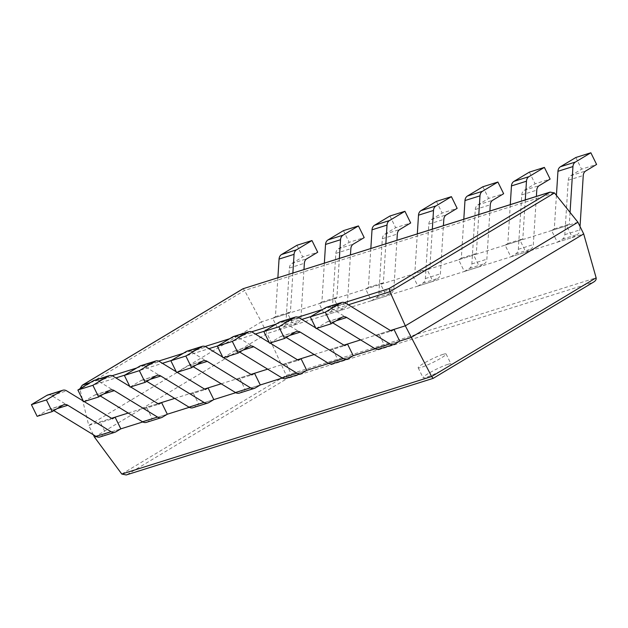 <?xml version="1.0" encoding="UTF-8"?>
<svg xmlns="http://www.w3.org/2000/svg" width="628" height="628" viewBox="0 0 628 628"><rect width="100%" height="100%" fill="white"/><g stroke="black" fill="none" stroke-linecap="round" stroke-linejoin="round"><path stroke-width="0.47" stroke-dasharray="3.14 2.35" d="M47.728 394.988A6.547 5.236 -107.5 0 1 51.622 395.569L97.364 423.531L100.08 421.898L111.533 418.295L88.736 425.47L82.731 400.688M82.347 399.102L79.897 388.811M128.222 413.043L158.013 403.671L146.567 407.274L152.314 418.947L167.315 414.229L142.799 421.945M174.702 398.411L204.493 389.038L193.047 392.641L198.793 404.322L213.803 399.596L189.279 407.313M221.182 383.786L250.972 374.406L239.527 378.009L245.273 389.69L260.282 384.972L235.759 392.688M267.661 369.154L297.452 359.781L286.007 363.384L291.753 375.065L306.762 370.339L282.239 378.056M314.141 354.53L343.94 345.149L332.487 348.752L338.241 360.433L353.242 355.707L328.719 363.424M360.629 339.897L390.42 330.524L378.974 334.12L384.721 345.8L399.722 341.083L375.206 348.799M93.297 434.741L88.736 425.47L261.35 321.874L244.535 290.474L243.067 288.723M96.312 436.578L120.835 428.853L105.834 433.579L100.08 421.898M577.933 222.234L261.35 321.874L267.096 333.554L583.687 233.914M94.483 437.151L267.096 333.554L286.274 375.34L287.114 378.566L593.35 282.184L433.187 378.346M126.236 474.956L433.257 378.268M447.827 364.366A15.574 1.766 153.8 0 1 451.014 363.965A15.574 1.766 153.8 0 1 437.818 372.428A15.574 1.766 153.8 0 1 423.06 377.718A15.574 1.766 153.8 0 1 431.931 371.486A15.574 1.766 153.8 0 1 447.827 364.366M442.921 354.396A15.574 1.766 153.8 0 1 446.108 353.996A15.574 1.766 153.8 0 1 432.912 362.458A15.574 1.766 153.8 0 1 418.154 367.749A15.574 1.766 153.8 0 1 427.024 361.516A15.574 1.766 153.8 0 1 442.921 354.396M316.033 328.554L326.898 322.038A6.547 5.236 -107.5 0 1 327.8 321.63A6.547 5.236 -107.5 0 1 331.694 322.211L332.714 322.831M326.615 307.21A6.547 5.236 -107.5 0 1 330.516 307.791L376.251 335.752L378.974 334.12M378.81 349.215A6.547 5.236 72.5 0 0 379.72 348.807L384.721 345.8M376.251 335.752L391.26 331.034M556.424 195.363L554.304 228.89L551.588 230.523L557.334 242.204L562.335 239.205A6.547 5.236 -107.5 0 0 564.815 234.66L568.254 180.236A6.547 5.236 72.5 0 1 570.734 175.691L581.591 169.175L596.6 164.45M570.059 212.39L569.313 224.172L566.589 225.805L572.336 237.486L577.344 234.48A6.547 5.236 -107.5 0 0 579.825 229.934L580.037 226.504M575.845 157.495L581.591 169.175M554.304 228.89L569.313 224.172M551.588 230.523L566.589 225.805M557.334 242.204L572.336 237.486M269.553 343.186L280.418 336.671A6.547 5.236 -107.5 0 1 281.32 336.263A6.547 5.236 -107.5 0 1 285.214 336.844L286.235 337.464M315.711 327.894L316.536 328.397M280.135 321.842A6.547 5.236 -107.5 0 1 284.029 322.423L329.771 350.385L332.487 348.752M332.33 363.84A6.547 5.236 72.5 0 0 333.233 363.431L338.241 360.433M329.771 350.385L344.772 345.659M510.281 204.626L507.824 243.523L505.1 245.156L510.854 256.836L515.855 253.83A6.547 5.236 -107.5 0 0 518.336 249.292L521.774 194.868A6.547 5.236 72.5 0 1 524.254 190.323L535.111 183.808L550.12 179.082M525.283 199.9L522.834 238.797L520.11 240.43L525.856 252.111L530.856 249.112A6.547 5.236 -107.5 0 0 533.337 244.567L536.383 196.407M529.365 172.127L535.111 183.808M507.824 243.523L522.834 238.797M505.1 245.156L520.11 240.43M510.854 256.836L525.856 252.111M223.073 357.819L233.93 351.295A6.547 5.236 -107.5 0 1 234.841 350.887A6.547 5.236 -107.5 0 1 238.734 351.468L239.747 352.088M269.224 342.519L270.056 343.029M233.655 336.467A6.547 5.236 -107.5 0 1 237.549 337.048L283.291 365.017L286.007 363.384M285.85 378.472A6.547 5.236 72.5 0 0 286.753 378.064L291.753 375.065M283.291 365.017L298.292 360.291M463.802 219.251L461.345 258.155L458.621 259.788L464.367 271.461L469.375 268.462A6.547 5.236 -107.5 0 0 471.856 263.917L475.286 209.493A6.547 5.236 72.5 0 1 477.775 204.956L488.631 198.432L503.64 193.714M478.803 214.533L476.346 253.429L473.63 255.062L479.376 266.743L484.376 263.736A6.547 5.236 -107.5 0 0 486.857 259.199L489.903 211.039M482.885 186.752L488.631 198.432M461.345 258.155L476.346 253.429M458.621 259.788L473.63 255.062M464.367 271.461L479.376 266.743M176.594 372.443L187.45 365.928A6.547 5.236 -107.5 0 1 188.361 365.52A6.547 5.236 -107.5 0 1 192.254 366.1L193.267 366.721M222.744 357.151L223.576 357.654M187.175 351.099A6.547 5.236 -107.5 0 1 191.069 351.68L236.803 379.642L239.527 378.009M239.362 393.104A6.547 5.236 72.5 0 0 240.273 392.696L245.273 389.69M236.803 379.642L251.812 374.924M417.314 233.883L414.865 272.78L412.141 274.412L417.887 286.093L422.887 283.095A6.547 5.236 -107.5 0 0 425.368 278.549L428.806 224.125A6.547 5.236 72.5 0 1 431.287 219.58L442.151 213.065L457.153 208.339M432.323 229.157L429.866 268.062L427.15 269.695L432.896 281.368L437.897 278.369A6.547 5.236 -107.5 0 0 440.377 273.824L443.415 225.664M436.405 201.384L442.151 213.065M414.865 272.78L429.866 268.062M412.141 274.412L427.15 269.695M417.887 286.093L432.896 281.368M130.114 387.076L140.97 380.552A6.547 5.236 -107.5 0 1 141.873 380.144A6.547 5.236 -107.5 0 1 145.774 380.725L146.787 381.345M176.264 371.776L177.096 372.286M140.696 365.731A6.547 5.236 -107.5 0 1 144.589 366.312L190.323 394.274L193.047 392.641M192.882 407.729A6.547 5.236 72.5 0 0 193.793 407.321L198.793 404.322M190.323 394.274L205.332 389.548M370.834 248.515L368.377 287.412L365.661 289.045L371.407 300.726L376.408 297.719A6.547 5.236 -107.5 0 0 378.888 293.182L382.326 238.758A6.547 5.236 72.5 0 1 384.807 234.213L395.671 227.697L410.673 222.971M385.843 243.79L383.386 282.686L380.662 284.319L386.408 296L391.417 293.001A6.547 5.236 -107.5 0 0 393.897 288.456L396.935 240.296M389.925 216.016L395.671 227.697M368.377 287.412L383.386 282.686M365.661 289.045L380.662 284.319M371.407 300.726L386.408 296M83.626 401.7L94.49 395.185A6.547 5.236 -107.5 0 1 95.393 394.776A6.547 5.236 -107.5 0 1 99.287 395.357L100.307 395.978M129.784 386.408L130.608 386.919M94.208 380.356A6.547 5.236 -107.5 0 1 98.109 380.937L143.843 408.906L146.567 407.274M146.403 422.361A6.547 5.236 72.5 0 0 147.313 421.953L152.314 418.947M143.843 408.906L158.853 404.181M324.354 263.14L321.897 302.037L319.181 303.669L324.927 315.35L329.928 312.351A6.547 5.236 -107.5 0 0 332.408 307.806L335.847 253.382A6.547 5.236 72.5 0 1 338.327 248.845L349.184 242.322L364.193 237.604M339.363 258.422L336.906 297.319L334.182 298.952L339.929 310.632L344.929 307.626A6.547 5.236 -107.5 0 0 347.417 303.089L350.455 254.929M343.438 230.641L349.184 242.322M321.897 302.037L336.906 297.319M319.181 303.669L334.182 298.952M324.927 315.35L339.929 310.632M37.146 416.333L48.011 409.817A6.547 5.236 -107.5 0 1 48.913 409.409A6.547 5.236 -107.5 0 1 52.807 409.99L53.827 410.61M83.304 401.041L84.128 401.543M99.923 436.994A6.547 5.236 72.5 0 0 100.825 436.578L105.834 433.579M97.364 423.531L112.365 418.813M277.874 277.772L275.417 316.669L272.693 318.302L278.447 329.983L283.448 326.984A6.547 5.236 -107.5 0 0 285.928 322.439L289.367 268.015A6.547 5.236 72.5 0 1 291.847 263.47L302.704 256.954L317.713 252.228M292.876 273.047L290.426 311.943L287.702 313.576L293.449 325.257L298.449 322.258A6.547 5.236 -107.5 0 0 300.93 317.713L303.976 269.553M296.958 245.273L302.704 256.954M275.417 316.669L290.426 311.943M272.693 318.302L287.702 313.576M278.447 329.983L293.449 325.257M554.469 192.929L244.535 290.474L79.96 389.25L115.913 377.93M124.784 375.136L162.401 363.306M171.271 360.511L208.881 348.673M217.751 345.879L255.361 334.041M264.231 331.254L301.84 319.416M310.711 316.622L348.32 304.784M90.22 382.617L112.106 375.732M136.7 367.992L158.586 361.1M183.18 353.36L205.066 346.475M229.66 338.728L251.553 331.843M276.147 324.103L298.033 317.211M322.627 309.471L344.513 302.586M121.793 474.054L286.274 375.34L596.137 277.811M127.029 474.65L287.114 378.566M326.898 322.038L341.899 317.313M331.694 322.211L336.004 320.853M330.516 307.791L345.518 303.073M379.72 348.807L394.722 344.081M570.734 175.691L585.743 170.973M568.254 180.236L583.255 175.518M564.815 234.66L579.825 229.934M562.335 239.205L577.344 234.48M280.418 336.671L295.419 331.945M285.214 336.844L289.524 335.485M284.029 322.423L299.038 317.697M333.233 363.431L348.242 358.714M524.254 190.323L539.256 185.598M521.774 194.868L536.775 190.143M518.336 249.292L533.337 244.567M515.855 253.83L530.856 249.112M233.93 351.295L248.939 346.577M238.734 351.468L243.044 350.11M237.549 337.048L252.558 332.33M286.753 378.064L301.762 373.338M477.775 204.956L492.776 200.23M475.286 209.493L490.295 204.775M471.856 263.917L486.857 259.199M469.375 268.462L484.376 263.736M187.45 365.928L202.459 361.202M192.254 366.1L196.564 364.742M191.069 351.68L206.078 346.954M240.273 392.696L255.282 387.971M431.287 219.58L446.296 214.862M428.806 224.125L443.815 219.4M425.368 278.549L440.377 273.824M422.887 283.095L437.897 278.369M140.97 380.552L155.98 375.834M145.774 380.725L150.076 379.375M144.589 366.312L159.591 361.587M193.793 407.321L208.794 402.603M384.807 234.213L399.816 229.487M382.326 238.758L397.336 234.032M378.888 293.182L393.897 288.456M376.408 297.719L391.417 293.001M94.49 395.185L109.492 390.459M99.287 395.357L103.596 393.999M98.109 380.937L113.111 376.219M147.313 421.953L162.314 417.228M338.327 248.845L353.336 244.119M335.847 253.382L350.848 248.664M332.408 307.806L347.417 303.089M329.928 312.351L344.929 307.626M48.011 409.817L63.012 405.091M52.807 409.99L57.117 408.632M51.622 395.569L66.631 390.844M100.825 436.578L115.835 431.86M291.847 263.47L306.849 258.744M289.367 268.015L304.368 263.289M285.928 322.439L300.93 317.713M283.448 326.984L298.449 322.258M418.154 367.749L423.06 377.718M446.108 353.996L451.014 363.965M327.8 321.63L342.81 316.904M281.32 336.263L296.33 331.537M234.841 350.887L249.842 346.169M188.361 365.52L203.362 360.794M141.873 380.144L156.882 375.426M95.393 394.776L110.402 390.051M48.913 409.409L63.923 404.683"/><path stroke-width="0.94" d="M82.731 400.688L82.347 399.102M84.128 401.543L112.365 418.813L115.089 417.18L111.533 418.295L128.222 413.043M130.608 386.919L158.853 404.181L161.569 402.548L158.013 403.671L174.702 398.411M177.096 372.286L205.332 389.548L208.049 387.916L204.493 389.038L221.182 383.786M223.576 357.654L251.812 374.924L254.536 373.291L250.972 374.406L267.661 369.154M270.056 343.029L298.292 360.291L301.016 358.659L297.452 359.781L314.141 354.53M316.536 328.397L344.772 345.659L347.496 344.026L343.94 345.149L360.629 339.897M325.296 312.155L331.042 323.836L316.033 328.554L310.287 316.873L325.296 312.155L340.714 302.9A6.547 5.236 -107.5 0 1 341.624 302.492A6.547 5.236 -107.5 0 1 345.518 303.073L391.26 331.034L393.976 329.402L390.42 330.524L405.327 325.83L389.902 291.698L389.093 288.55L550.081 192.097L554.469 192.929L577.933 222.234L583.687 233.914L596.137 277.811C596.435 279.35 595.689 280.708 593.9 281.894L593.35 282.184M79.897 388.811L82.221 385.254L90.22 382.617M93.297 434.741L94.483 437.151L96.312 436.578M577.933 222.234L405.327 325.83L431.656 376.533L433.163 378.362L593.9 281.894M31.4 404.652L46.825 395.397L61.827 390.671L46.409 399.934L31.4 404.652L37.146 416.333L52.155 411.607L63.012 405.091A6.547 5.236 -107.5 0 1 63.923 404.683A6.547 5.236 -107.5 0 1 67.816 405.264L111.03 431.687A6.547 5.236 72.5 0 0 114.924 432.268A6.547 5.236 72.5 0 0 115.835 431.86L120.835 428.853L142.799 421.945M77.88 390.027L93.305 380.764L108.306 376.046L92.889 385.302L77.88 390.027L83.626 401.7L98.635 396.982L109.492 390.459A6.547 5.236 -107.5 0 1 110.402 390.051A6.547 5.236 -107.5 0 1 114.296 390.632L157.51 417.055A6.547 5.236 72.5 0 0 161.412 417.636A6.547 5.236 72.5 0 0 162.314 417.228L167.315 414.229L189.279 407.313M124.36 375.395L139.785 366.14L154.794 361.414L139.369 370.669L124.36 375.395L130.114 387.076L145.115 382.35L155.98 375.834A6.547 5.236 -107.5 0 1 156.882 375.426A6.547 5.236 -107.5 0 1 160.776 376.007L203.998 402.43A6.547 5.236 72.5 0 0 207.892 403.011A6.547 5.236 72.5 0 0 208.794 402.603L213.803 399.596L235.759 392.688M170.847 360.762L186.265 351.507L201.274 346.789L185.849 356.045L170.847 360.762L176.594 372.443L191.595 367.725L202.459 361.202A6.547 5.236 -107.5 0 1 203.362 360.794A6.547 5.236 -107.5 0 1 207.256 361.375L250.478 387.798A6.547 5.236 72.5 0 0 254.371 388.379A6.547 5.236 72.5 0 0 255.282 387.971L260.282 384.972L282.239 378.056M217.327 346.138L232.745 336.883L247.754 332.157L232.329 341.412L217.327 346.138L223.073 357.819L238.075 353.093L248.939 346.577A6.547 5.236 -107.5 0 1 249.842 346.169A6.547 5.236 -107.5 0 1 253.743 346.742L296.958 373.165A6.547 5.236 72.5 0 0 300.851 373.746A6.547 5.236 72.5 0 0 301.762 373.338L306.762 370.339L328.719 363.424M263.807 331.506L279.232 322.25L294.234 317.525L278.816 326.78L263.807 331.506L269.553 343.186L284.562 338.461L295.419 331.945A6.547 5.236 -107.5 0 1 296.33 331.537A6.547 5.236 -107.5 0 1 300.223 332.118L343.438 358.541A6.547 5.236 72.5 0 0 347.331 359.122A6.547 5.236 72.5 0 0 348.242 358.714L353.242 355.707L375.206 348.799M331.042 323.836L341.899 317.313A6.547 5.236 -107.5 0 1 342.81 316.904A6.547 5.236 -107.5 0 1 346.703 317.485L389.917 343.909A6.547 5.236 72.5 0 0 393.819 344.489A6.547 5.236 72.5 0 0 394.722 344.081L399.722 341.083L411.073 337.511L583.687 233.914M550.081 192.097L243.067 288.723L549.296 192.404M94.483 437.151L121.793 474.054L126.236 474.956L433.163 378.362M393.976 329.402L399.722 341.083M310.287 316.873L325.712 307.618A6.547 5.236 -107.5 0 1 326.615 307.21L341.624 302.492M332.714 322.831L374.916 348.634A6.547 5.236 72.5 0 0 378.81 349.215L393.819 344.489M580.037 226.504L583.255 175.518A6.547 5.236 72.5 0 1 585.743 170.973L596.6 164.45L590.854 152.777L575.429 162.032A6.547 5.236 72.5 0 0 572.948 166.569L570.059 212.39M556.424 195.363L557.947 171.295A6.547 5.236 72.5 0 1 560.427 166.75L575.845 157.495L590.854 152.777M278.816 326.78L284.562 338.461M347.496 344.026L353.242 355.707M294.234 317.525A6.547 5.236 -107.5 0 1 295.144 317.116A6.547 5.236 -107.5 0 1 299.038 317.697L315.711 327.894M279.232 322.25A6.547 5.236 -107.5 0 1 280.135 321.842L295.144 317.116M286.235 337.464L328.436 363.259A6.547 5.236 72.5 0 0 332.33 363.84L347.331 359.122M536.383 196.407L536.775 190.143A6.547 5.236 72.5 0 1 539.256 185.598L550.12 179.082L544.374 167.401L528.949 176.656A6.547 5.236 72.5 0 0 526.468 181.202L525.283 199.9M510.281 204.626L511.459 185.927A6.547 5.236 72.5 0 1 513.94 181.382L529.365 172.127L544.374 167.401M232.329 341.412L238.075 353.093M301.016 358.659L306.762 370.339M247.754 332.157A6.547 5.236 -107.5 0 1 248.664 331.749A6.547 5.236 -107.5 0 1 252.558 332.33L269.224 342.519M232.745 336.883A6.547 5.236 -107.5 0 1 233.655 336.467L248.664 331.749M239.747 352.088L281.948 377.891A6.547 5.236 72.5 0 0 285.85 378.472L300.851 373.746M489.903 211.039L490.295 204.775A6.547 5.236 72.5 0 1 492.776 200.23L503.64 193.714L497.886 182.034L482.469 191.289A6.547 5.236 72.5 0 0 479.988 195.834L478.803 214.533M463.802 219.251L464.979 200.552A6.547 5.236 72.5 0 1 467.46 196.014L482.885 186.752L497.886 182.034M185.849 356.045L191.595 367.725M254.536 373.291L260.282 384.972M201.274 346.789A6.547 5.236 -107.5 0 1 202.177 346.373A6.547 5.236 -107.5 0 1 206.078 346.954L222.744 357.151M186.265 351.507A6.547 5.236 -107.5 0 1 187.175 351.099L202.177 346.373M193.267 366.721L235.469 392.524A6.547 5.236 72.5 0 0 239.362 393.104L254.371 388.379M443.415 225.664L443.815 219.4A6.547 5.236 72.5 0 1 446.296 214.862L457.153 208.339L451.406 196.658L435.989 205.921A6.547 5.236 72.5 0 0 433.501 210.459L432.323 229.157M417.314 233.883L418.499 215.184A6.547 5.236 72.5 0 1 420.98 210.639L436.405 201.384L451.406 196.658M139.369 370.669L145.115 382.35M208.049 387.916L213.803 399.596M154.794 361.414A6.547 5.236 -107.5 0 1 155.697 361.006A6.547 5.236 -107.5 0 1 159.591 361.587L176.264 371.776M139.785 366.14A6.547 5.236 -107.5 0 1 140.696 365.731L155.697 361.006M146.787 381.345L188.989 407.148A6.547 5.236 72.5 0 0 192.882 407.729L207.892 403.011M396.935 240.296L397.336 234.032A6.547 5.236 72.5 0 1 399.816 229.487L410.673 222.971L404.927 211.291L389.501 220.546A6.547 5.236 72.5 0 0 387.021 225.091L385.843 243.79M370.834 248.515L372.019 229.817A6.547 5.236 72.5 0 1 374.5 225.271L389.925 216.016L404.927 211.291M92.889 385.302L98.635 396.982M161.569 402.548L167.315 414.229M108.306 376.046A6.547 5.236 -107.5 0 1 109.217 375.638A6.547 5.236 -107.5 0 1 113.111 376.219L129.784 386.408M93.305 380.764A6.547 5.236 -107.5 0 1 94.208 380.356L109.217 375.638M100.307 395.978L142.509 421.78A6.547 5.236 72.5 0 0 146.403 422.361L161.412 417.636M350.455 254.929L350.848 248.664A6.547 5.236 72.5 0 1 353.336 244.119L364.193 237.604L358.447 225.923L343.021 235.178A6.547 5.236 72.5 0 0 340.541 239.723L339.363 258.422M324.354 263.14L325.532 244.441A6.547 5.236 72.5 0 1 328.02 239.896L343.438 230.641L358.447 225.923M46.409 399.934L52.155 411.607M115.089 417.18L120.835 428.853M61.827 390.671A6.547 5.236 -107.5 0 1 62.737 390.263A6.547 5.236 -107.5 0 1 66.631 390.844L83.304 401.041M46.825 395.397A6.547 5.236 -107.5 0 1 47.728 394.988L62.737 390.263M53.827 410.61L96.029 436.413A6.547 5.236 72.5 0 0 99.923 436.994L114.924 432.268M303.976 269.553L304.368 263.289A6.547 5.236 72.5 0 1 306.849 258.744L317.713 252.228L311.967 240.548L296.542 249.803A6.547 5.236 72.5 0 0 294.061 254.348L292.876 273.047M277.874 277.772L279.052 259.074A6.547 5.236 72.5 0 1 281.532 254.528L296.958 245.273L311.967 240.548M115.913 377.93L124.784 375.136M162.401 363.306L171.271 360.511M208.881 348.673L217.751 345.879M255.361 334.041L264.231 331.254M301.84 319.416L310.711 316.622M348.32 304.784L389.902 291.698L554.469 192.929M112.106 375.732L136.7 367.992M158.586 361.1L183.18 353.36M205.066 346.475L229.66 338.728M251.553 331.843L276.147 324.103M298.033 317.211L322.627 309.471M344.513 302.586L389.093 288.55M82.77 384.964L242.973 288.817M121.793 474.054L431.656 376.533L596.137 277.811M336.004 320.853L346.703 317.485M325.712 307.618L340.714 302.9M374.916 348.634L389.917 343.909M560.427 166.75L575.429 162.032M557.947 171.295L572.948 166.569M289.524 335.485L300.223 332.118M328.436 363.259L343.438 358.541M513.94 181.382L528.949 176.656M511.459 185.927L526.468 181.202M243.044 350.11L253.743 346.742M281.948 377.891L296.958 373.165M467.46 196.014L482.469 191.289M464.979 200.552L479.988 195.834M196.564 364.742L207.256 361.375M235.469 392.524L250.478 387.798M420.98 210.639L435.989 205.921M418.499 215.184L433.501 210.459M150.076 379.375L160.776 376.007M188.989 407.148L203.998 402.43M374.5 225.271L389.501 220.546M372.019 229.817L387.021 225.091M103.596 393.999L114.296 390.632M142.509 421.78L157.51 417.055M328.02 239.896L343.021 235.178M325.532 244.441L340.541 239.723M57.117 408.632L67.816 405.264M96.029 436.413L111.03 431.687M281.532 254.528L296.542 249.803M279.052 259.074L294.061 254.348M82.221 385.254L243.036 288.739"/></g></svg>
